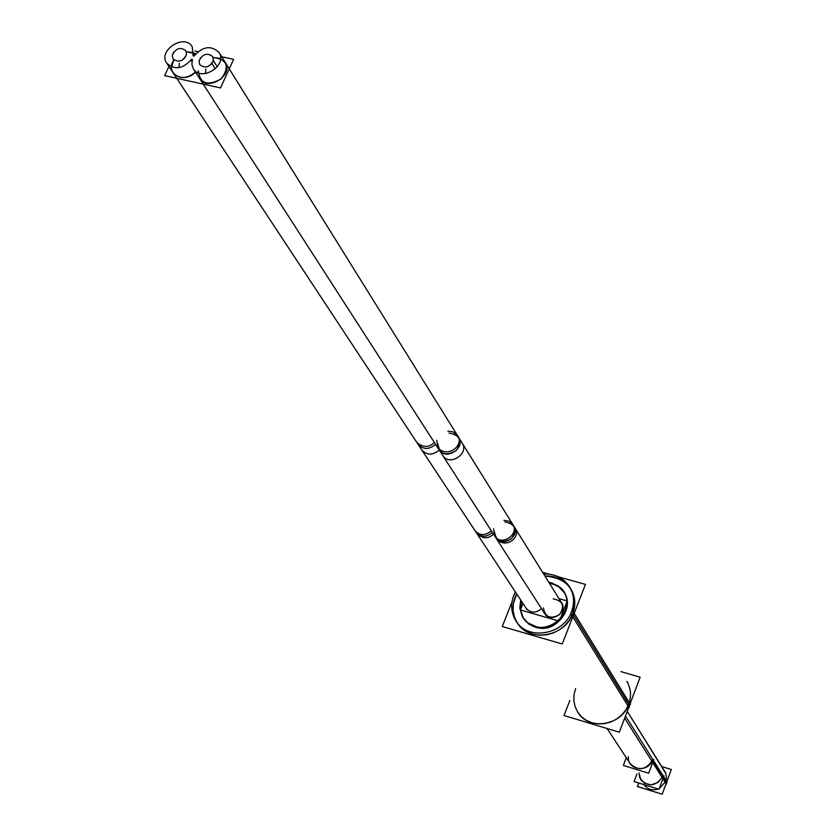 <?xml version="1.0" encoding="UTF-8"?>
<svg xmlns="http://www.w3.org/2000/svg" width="836" height="836" viewBox="0 0 836 836"><rect width="100%" height="100%" fill="white"/><g stroke="black" fill="none" stroke-linecap="round" stroke-linejoin="round"><path stroke-width="1.25" d="M663.314 777.658L665.738 781.503L659.27 788.567L665.738 781.503L666.48 777.825L665.78 773.467L627.24 711.321L665.78 773.049M658.204 789.017C652.32 790.825 647.607 789.414 644.086 784.785L643.981 784.638C647.492 789.372 652.237 790.835 658.204 789.017M639.017 772.976L640.815 779.821C648.955 787.324 656.218 786.216 662.593 776.508L653.083 761.429L662.593 776.508L658.11 782.391L651.119 784.879L644.148 783.092L639.718 777.668L639.017 772.976M666.71 783.039L652.341 760.258C645.852 770.134 638.464 771.262 630.187 763.655L607.093 728.532M570.946 589.056C575.346 596.705 575.941 604.94 572.723 613.76L569.515 619.936L565 625.38L559.42 629.822L553.056 633.04L546.221 634.869L539.272 635.214L532.574 634.064L526.44 631.483L521.194 627.596L517.097 622.611L514.349 616.78L513.074 610.395L513.346 603.791L516.69 593.915L515.133 597.27C511.81 606.173 512.395 614.512 516.899 622.287M517.536 623.28C529.387 642.8 564.864 636.781 572.723 613.76C577.613 590.885 568.334 578.303 544.894 576.004C555.846 575.711 564.321 579.735 570.319 588.053M564.352 592.87C575.555 609.068 554.623 633.845 535.27 627.188C563.119 636.395 580.863 590.707 552.293 583.883L549.419 583.267L554.341 584.573L559.012 587.123L564.06 592.4M523.451 618.421L520.514 610.071L521.371 601C518.623 613.76 523.252 622.486 535.27 627.188L528.707 624.011L523.754 618.891M627.888 683.085L626.875 681.392C630.971 688.519 631.588 696.158 628.703 704.309C621.67 725.564 589.14 730.852 578.073 712.669L579.17 714.299M435.587 444.386C428.993 449.799 423.141 449.768 418.052 444.303L526.189 608.315C530.724 613.248 535.845 613.363 541.529 608.66M544.706 613.572C550.558 623.572 568.146 612.433 561.604 602.86L513.879 526.168C520.786 536.263 501.913 548.217 495.748 537.663L544.706 613.572M220.599 58.468L213.264 57.548C227.256 59.356 229.942 66.441 221.341 78.814C207.589 86.359 199.919 83.704 198.331 70.851L198.122 72.732M199.699 78.615C207.422 91.981 234.038 75.094 225.25 62.407M193.712 52.616L186.501 51.832L195.781 53.734M173.167 72.889C179.364 79.326 186.804 79.065 195.488 72.084C184.171 84.52 164.483 73.495 173.784 60.056L171.558 66.964M184.035 58.792L181.151 60.652L184.035 58.792M179.291 63.202L178.925 67.653L179.291 63.202M211.111 64.393L207.527 66.671L211.111 64.393M205.896 69.001L205.572 73.558L205.896 69.001M625.485 715.971L652.686 759.203L625.485 715.971M653.459 760.426L662.927 775.474L653.459 760.426M663.679 776.675L667.034 782.005L665.331 785.715L667.034 782.005L663.679 776.675M650.293 790.522L652.049 791.065L650.293 790.522M661.715 766.549L671.339 769.486L662.185 794.2L637.398 786.54L638.725 783.008M624.659 718.145L666.282 784.043L667.389 780.155M664.003 775.798L659.008 789.268L634.096 781.587L636.959 773.948M653.177 760.237L663.836 777.156L653.177 760.237M653.783 759.537L648.684 773.227L623.353 765.462L626.268 757.698M511.977 602.004L502.248 626.509L562.252 643.992L585.43 584.416L558.302 576.777M548.813 574.102L542.627 572.357M543.619 573.966C555.104 573.695 563.809 578.052 569.724 587.029C574.447 595.326 574.781 604.167 570.737 613.561L629.038 707.601L631.055 701.237M515.373 591.909L513.147 597.071M514.568 593.497C510.242 603.435 510.786 612.704 516.209 621.326C528.467 641.588 565.564 634.148 572.137 609.956L630.292 704.288L627.564 710.443M590.812 723.61L595.389 725M569.828 700.516L564.039 715.532L619.33 732.221L640.136 677.212L620.939 671.59M553.056 583.361L548.824 582.316M520.744 600.06L519.793 608.096L522.448 616.843L527.746 622.83L536.054 626.624M533.295 625.819C552.721 633.96 575.377 608.671 563.767 591.919L558.082 585.921L550.307 582.577M566.745 602.275L560.413 618.494M566.672 600.823L558.981 598.639M523.002 603.477L520.431 609.956L558.061 620.793M491.349 530.839C485.225 535.886 479.76 535.813 474.952 530.609L527.119 609.737M503.868 520.326L509.082 521.204L512.855 524.527C519.762 534.622 500.868 546.598 494.693 536.033L493.616 528.812M434.365 442.484C428.847 447.762 422.985 447.741 416.798 442.401L477.105 533.88C482.915 538.938 488.37 539.021 493.459 534.11M436.82 440.3L437.897 447.96L496.793 539.283C507.097 549.66 521.633 535.824 514.903 527.809L457.083 434.96L452.788 431.784L447.887 431.177M437.897 447.96C448.859 458.912 464.638 444.01 457.48 435.556M194.004 56.106C202.824 46.252 211.194 45.06 219.105 52.543L462.224 443.185C469.508 453.802 449.256 466.634 442.766 455.515L193.398 68.855L191.872 64.445L192.426 59.481M219.105 52.543C227.925 65.281 201.152 82.262 193.398 68.855M190.514 60.767L192.019 61.091M439.245 450.061C432.682 455.442 426.862 455.411 421.783 449.967L166.73 63.128C157.586 50.536 184.432 33.158 192.186 46.649L193.116 55.907M191.548 59.293C182.896 69.022 174.619 70.297 166.73 63.128M195.028 54.633L193.524 54.309M221.749 56.785L233.631 59.356L220.495 87.937L164.661 75.627L168.945 66.472M197.954 51.665L194.966 51.017M172.383 54.946C175.957 48.154 180.419 46.732 185.78 50.703L186.522 54.079L185.028 57.684M186.438 54.653C182.885 61.436 178.423 62.867 173.052 58.938L172.289 55.552L173.794 51.916M215.28 68.907L211.874 63.515L213.368 59.92L212.637 56.555C207.244 52.49 202.74 53.88 199.125 60.746M217.266 66.807L213.284 60.464C209.69 67.319 205.196 68.73 199.783 64.706L199.041 61.321L200.535 57.705M652.341 760.258C648.172 773.237 626.875 770.04 628.369 756.716M573.517 615.045L628.703 704.309L625.798 709.994L621.702 715.01L616.613 719.075L610.792 722.011L604.532 723.642L598.148 723.903L591.982 722.785L586.329 720.339L581.469 716.692L577.655 712.042L575.074 706.619L573.851 700.693L574.039 694.559L575.628 688.53M543.431 607.876C545.062 617.271 550.443 619.518 559.587 614.606C565 605.985 562.858 600.729 553.171 598.837M494.442 531.633C496.103 541.582 501.83 543.912 511.622 538.624C517.474 529.449 515.237 523.9 504.902 521.977M437.782 443.467C439.464 454.021 445.578 456.446 456.132 450.729C462.496 440.917 460.145 435.044 449.099 433.1M476.029 532.25C480.836 537.433 486.291 537.517 492.404 532.48M495.748 537.663L439.119 449.862C445.63 461.012 465.976 448.127 458.671 437.468L513.879 526.168M439.119 449.862L203.263 84.133M458.671 437.468L229.263 68.855M418.052 444.303L176.73 78.281M562.503 604.292L512.855 524.527M545.615 614.982L494.693 536.033"/></g></svg>
